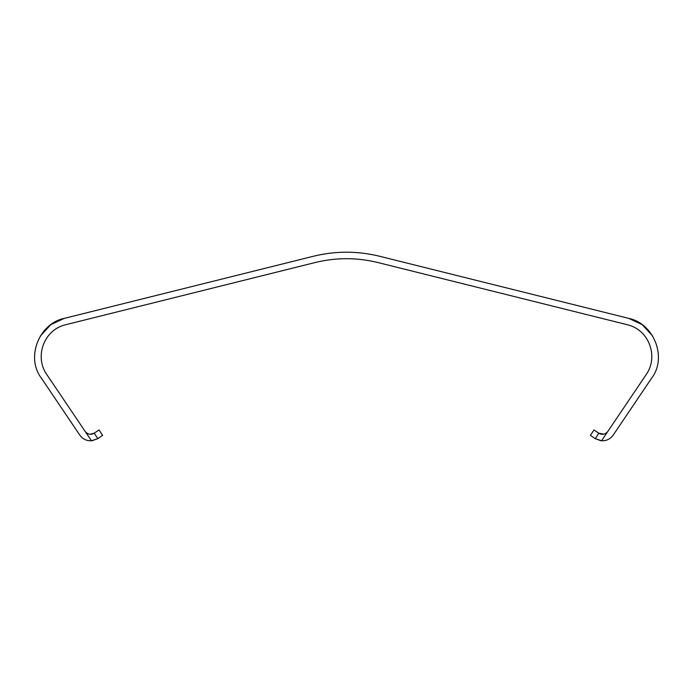 <?xml version="1.0" encoding="UTF-8"?>
<svg xmlns="http://www.w3.org/2000/svg" width="693" height="693" viewBox="0 0 693 693"><rect width="100%" height="100%" fill="white"/><g stroke="black" fill="none" stroke-linecap="round" stroke-linejoin="round"><path stroke-width="1.04" d="M613.227 435.074C610.264 439.076 606.366 440.973 601.533 440.774C606.366 440.973 610.264 439.076 613.227 435.074L651.68 378.066C667.463 357.51 653.88 323.475 628.759 318.382L642.194 324.627L652.771 336.148M646.283 374.428C658.757 356.618 649.116 329.66 627.182 324.696C649.116 329.651 658.766 356.626 646.283 374.428L601.533 440.774L595.166 438.582L590.367 435.351L594.005 429.955L598.804 433.194C602.156 435.126 605.162 434.546 607.83 431.436L601.533 440.774M65.818 324.696C43.884 329.66 34.243 356.618 46.717 374.428C34.243 356.618 43.884 329.66 65.818 324.696L315.029 262.56C336.01 257.406 356.99 257.406 377.971 262.56L627.182 324.696M40.229 336.148L50.806 324.627L64.241 318.382C39.12 323.475 25.537 357.51 41.32 378.066L79.773 435.074C82.736 439.076 86.634 440.973 91.467 440.774L46.717 374.428M628.759 318.382L379.547 256.245C357.519 250.84 335.481 250.84 313.453 256.245L64.241 318.382M89.96 434.277L94.196 433.194L98.995 429.955L102.633 435.351L97.834 438.582L91.467 440.774L85.17 431.436C87.838 434.546 90.844 435.126 94.196 433.194L97.834 438.582L92.178 440.705L97.722 438.66M89.614 438.037L85.17 431.436M90.514 434.303L89.31 434.182L90.514 434.303M595.33 438.695L598.804 433.194L603.04 434.277M603.386 438.037L607.83 431.436M595.166 438.582L600.822 440.705L595.278 438.66M598.804 433.194L603.69 434.182L602.486 434.303"/></g></svg>
